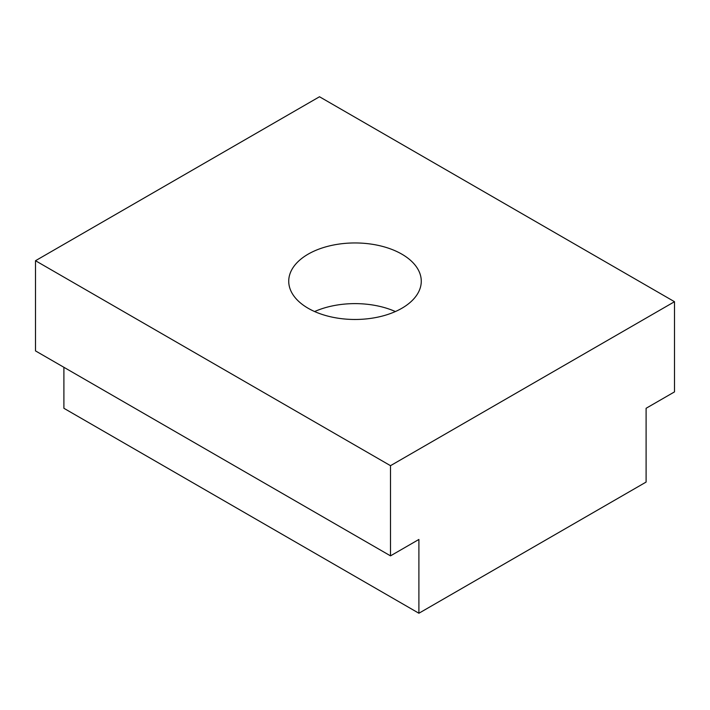 <?xml version="1.0" encoding="UTF-8"?>
<svg xmlns="http://www.w3.org/2000/svg" width="710" height="710" viewBox="0 0 710 710"><rect width="100%" height="100%" fill="white"/><g stroke="black" fill="none" stroke-linecap="round" stroke-linejoin="round"><path stroke-width="1.06" d="M401.86 254.162A66.27 38.26 180 0 1 421.27 281.213A66.27 38.26 180 0 1 380.365 316.562A66.27 38.26 180 0 1 308.14 308.264A66.27 38.26 180 0 1 288.73 281.213A66.27 38.26 180 0 1 329.635 245.864A66.27 38.26 180 0 1 401.86 254.162M314.61 311.548A66.27 38.26 180 0 1 395.39 311.548M390.5 555.859L390.5 465.68L674.5 301.706L319.5 96.755L35.5 260.721L35.5 350.9L390.5 555.859L418.9 539.458L418.9 613.245L63.9 408.294L63.9 367.301M418.9 613.245L646.1 482.072L646.1 408.286L674.5 391.893L674.5 301.706M390.5 465.68L35.5 260.721"/></g></svg>
